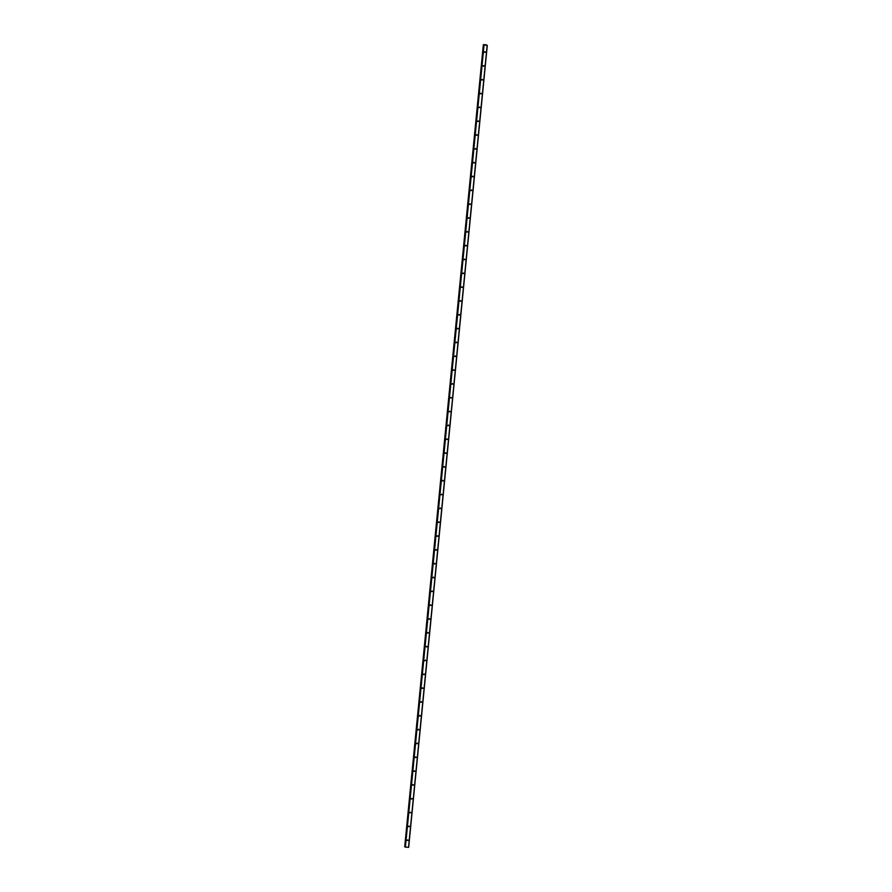 <?xml version="1.0" encoding="UTF-8"?>
<svg xmlns="http://www.w3.org/2000/svg" width="892" height="892" viewBox="0 0 892 892"><rect width="100%" height="100%" fill="white"/><g stroke="black" fill="none" stroke-linecap="round" stroke-linejoin="round"><path stroke-width="1.34" d="M407.12 840.353L408.157 840.42L407.12 840.353M407.733 839.874L407.12 840.498M408.48 826.527L409.506 826.594L408.48 826.527M409.093 826.048L408.48 826.672M409.829 812.69L410.866 812.757L409.829 812.69M410.443 812.211L409.841 812.835M411.19 798.864L412.215 798.931L411.19 798.864M411.803 798.385L411.19 799.009M412.539 785.038L413.576 785.105L412.539 785.038M413.163 784.559L412.55 785.183M413.899 771.212L414.936 771.279L413.899 771.212M414.512 770.733L413.899 771.357M415.248 757.386L416.285 757.453L415.248 757.386M415.873 756.907L415.259 757.531M416.609 743.56L417.646 743.627L416.609 743.56M417.222 743.081L416.62 743.705M417.969 729.734L418.995 729.801L417.969 729.734M418.582 729.255L417.969 729.879M419.318 715.897L420.355 715.964L419.318 715.897M419.942 715.417L419.329 716.042M420.678 702.071L421.715 702.138L420.678 702.071M421.292 701.591L420.678 702.216M422.027 688.245L423.064 688.312L422.027 688.245M422.652 687.765L422.039 688.39M423.388 674.419L424.425 674.486L423.388 674.419M424.001 673.939L423.399 674.564M424.748 660.593L425.774 660.66L424.748 660.593M425.361 660.113L424.748 660.738M426.097 646.767L427.134 646.834L426.097 646.767M426.722 646.287L426.108 646.912M427.458 632.941L428.495 633.008L427.458 632.941M428.071 632.461L427.458 633.086M428.807 619.104L429.844 619.171L428.807 619.104M429.431 618.624L428.818 619.249M430.167 605.278L431.204 605.345L430.167 605.278M430.78 604.798L430.178 605.423M431.527 591.452L432.553 591.519L431.527 591.452M432.141 590.972L431.527 591.597M432.876 577.626L433.913 577.693L432.876 577.626M433.501 577.146L432.888 577.771M434.237 563.8L435.274 563.867L434.237 563.8M434.85 563.32L434.237 563.945M435.586 549.974L436.623 550.041L435.586 549.974M436.21 549.494L435.597 550.119M436.946 536.148L437.983 536.215L436.946 536.148M437.559 535.668L436.957 536.293M438.307 522.311L439.332 522.377L438.307 522.311M438.92 521.831L438.307 522.456M439.656 508.485L440.693 508.552L439.656 508.485M440.28 508.005L439.667 508.63M441.016 494.659L442.053 494.726L441.016 494.659M441.629 494.179L441.016 494.804M442.365 480.833L443.402 480.899L442.365 480.833M442.99 480.353L442.376 480.978M443.725 467.007L444.762 467.073L443.725 467.007M444.339 466.527L443.737 467.152M445.086 453.181L446.112 453.248L445.086 453.181M445.699 452.701L445.086 453.326M446.435 439.355L447.472 439.422L446.435 439.355M447.059 438.875L446.446 439.5M447.795 425.517L448.832 425.584L447.795 425.517M448.408 425.038L447.795 425.662M449.144 411.691L450.181 411.758L449.144 411.691M449.769 411.212L449.155 411.836M450.505 397.865L451.542 397.932L450.505 397.865M451.118 397.386L450.516 398.01M451.865 384.039L452.891 384.106L451.865 384.039M452.478 383.56L451.865 384.184M453.214 370.213L454.251 370.28L453.214 370.213M453.838 369.734L453.225 370.358M454.574 356.387L455.611 356.454L454.574 356.387M455.188 355.908L454.574 356.532M455.923 342.561L456.96 342.628L455.923 342.561M456.548 342.082L455.935 342.706M457.284 328.724L458.321 328.791L457.284 328.724M457.897 328.245L457.295 328.869M458.644 314.898L459.67 314.965L458.644 314.898M459.257 314.419L458.644 315.043M459.993 301.072L461.03 301.139L459.993 301.072M460.618 300.593L460.004 301.217M461.354 287.246L462.379 287.313L461.354 287.246M461.967 286.767L461.354 287.391M462.703 273.42L463.74 273.487L462.703 273.42M463.327 272.941L462.714 273.565M464.063 259.594L465.1 259.661L464.063 259.594M464.676 259.115L464.074 259.739M465.423 245.768L466.449 245.835L465.423 245.768M466.037 245.289L465.423 245.913M466.772 231.931L467.809 231.998L466.772 231.931M467.397 231.452L466.784 232.076M468.133 218.105L469.159 218.172L468.133 218.105M468.746 217.626L468.133 218.25M469.482 204.279L470.519 204.346L469.482 204.279M470.106 203.8L469.493 204.424M470.842 190.453L471.879 190.52L470.842 190.453M471.455 189.974L470.853 190.598M472.202 176.627L473.228 176.694L472.202 176.627M472.816 176.148L472.202 176.772M473.552 162.801L474.589 162.868L473.552 162.801M474.176 162.322L473.563 162.946M474.912 148.975L475.938 149.042L474.912 148.975M475.525 148.496L474.912 149.12M476.261 135.138L477.298 135.205L476.261 135.138M476.885 134.659L476.272 135.283M477.621 121.312L478.658 121.379L477.621 121.312M478.235 120.833L477.633 121.457M478.982 107.486L480.007 107.553L478.982 107.486M479.595 107.007L478.982 107.631M480.331 93.66L481.368 93.727L480.331 93.66M480.955 93.181L480.342 93.805M481.691 79.834L482.717 79.901L481.691 79.834M482.304 79.355L481.691 79.979M483.04 66.008L484.077 66.075L483.04 66.008M483.665 65.529L483.051 66.153M484.401 52.171L485.438 52.249L484.401 52.171M485.014 51.703L484.412 52.327M404.946 846.753L483.353 44.667L486.129 44.756L487.155 45.403L483.575 44.745L405.124 846.776M405.102 847.032L408.647 847.378L487.288 45.381M405.091 847.043L483.732 45.046L405.091 847.043M404.712 846.675L483.353 44.667L404.935 846.742M487.155 45.403L408.525 847.4M483.843 45.157L405.202 847.155M484.033 45.191L405.392 847.199M483.386 44.7L404.745 846.709M483.464 44.723L404.823 846.72M483.497 44.734L404.868 846.731M483.665 44.767L405.035 846.764"/></g></svg>
